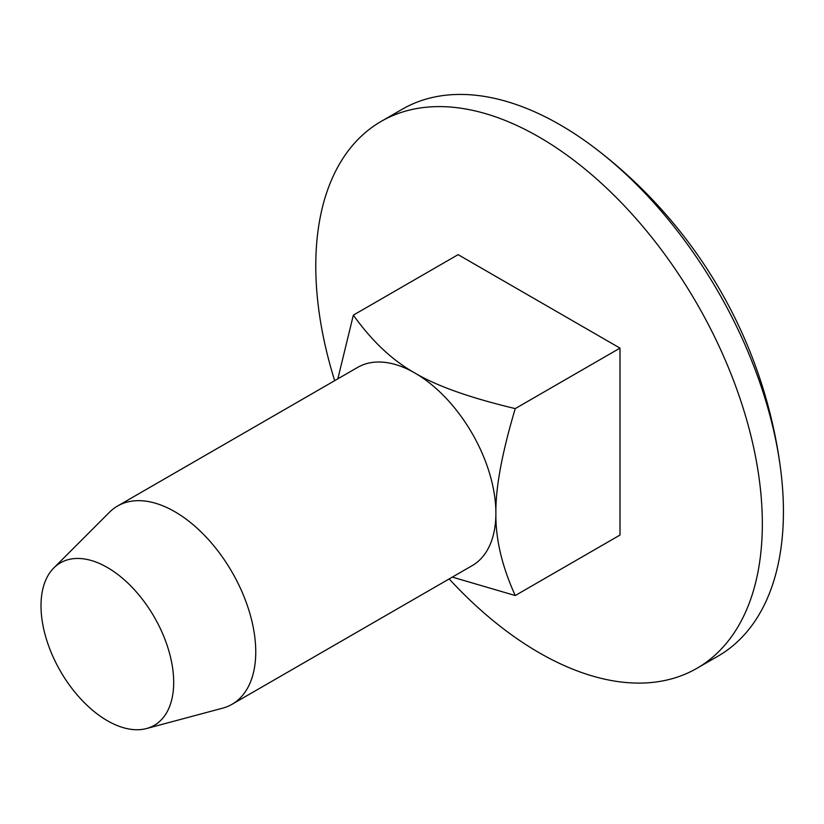 <?xml version="1.0" encoding="UTF-8"?>
<svg xmlns="http://www.w3.org/2000/svg" width="824" height="824" viewBox="0 0 824 824"><rect width="100%" height="100%" fill="white"/><g stroke="black" fill="none" stroke-linecap="round" stroke-linejoin="round"><path stroke-width="1.24" d="M173.689 682.396A93.823 54.168 60 0 1 146.518 728.54A93.823 54.168 60 0 1 60.43 671.179A93.823 54.168 60 0 1 53.807 567.952A93.823 54.168 60 0 1 127.957 583.176A93.823 54.168 60 0 1 173.689 682.396M146.518 728.54L222.604 708.176A114.474 66.095 -120 0 0 232.038 704.293A114.474 66.095 -120 0 0 255.749 651.887A114.474 66.095 -120 0 0 205.773 536.681A114.474 66.095 -120 0 0 117.564 506.018A114.474 66.095 -120 0 0 109.479 512.24L53.807 567.952M232.038 704.293L472.173 565.645A114.474 66.095 -120 0 0 495.883 513.239A114.474 66.095 -120 0 0 414.936 373.045A114.474 66.095 -120 0 0 357.698 367.37L117.564 506.018M337.84 378.834L353.352 315.128C371.954 341.177 392.492 360.479 414.936 373.045C436.689 386.003 470.123 397.858 515.247 408.601C501.991 453.046 495.533 487.921 495.883 513.239C495.533 538.968 501.991 566.397 515.247 595.536L452.314 577.109M515.247 408.601L619.998 348.119L458.113 254.647L353.352 315.128M619.998 348.119L619.998 535.054L515.247 595.536M449.152 578.942A315.757 182.3 -120 0 0 696.929 668.305L718.023 656.131A315.757 182.3 -120 0 0 780.503 468.3A315.757 182.3 -120 0 0 596.185 149.041A315.757 182.3 -120 0 0 402.277 109.221L381.182 121.396A315.757 182.3 -120 0 0 315.777 265.946A315.757 182.3 -120 0 0 334.678 380.667M696.929 668.305A315.757 182.3 -120 0 0 696.939 303.696A315.757 182.3 -120 0 0 381.182 121.396M780.503 468.3A480.794 480.794 0 0 0 596.185 149.041"/></g></svg>

